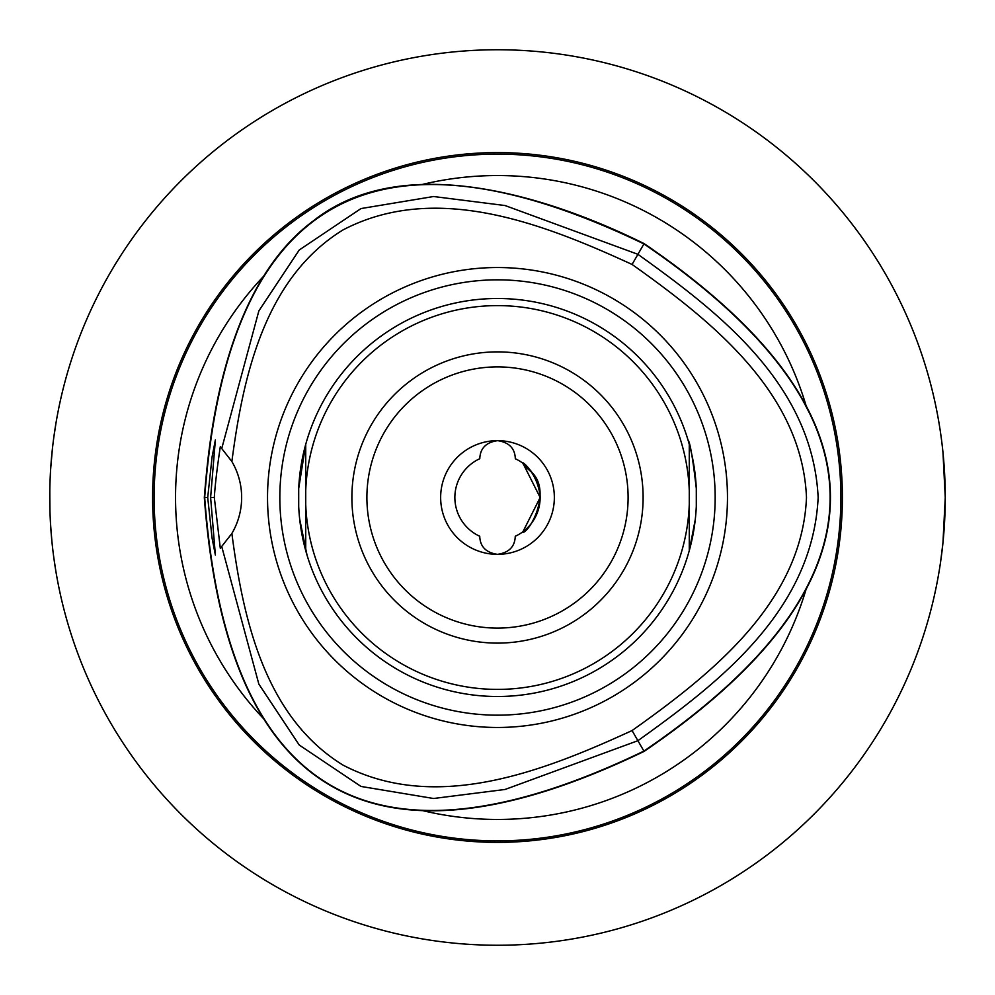 <?xml version="1.0" encoding="UTF-8"?>
<svg xmlns="http://www.w3.org/2000/svg" width="995" height="995" viewBox="0 0 995 995"><rect width="100%" height="100%" fill="white"/><g stroke="black" fill="none" stroke-linecap="round" stroke-linejoin="round"><path stroke-width="1.49" d="M940.661 561.466L942.961 542.735L945.25 497.5L942.961 452.265M941.332 438.409L940.661 433.534M49.787 491.891L49.949 510.758M51.553 537.648L52.026 542.623M54.29 561.13L55.869 571.254M56.404 574.451L56.18 573.145M55.857 571.192L54.016 559.115M51.827 540.646L50.571 524.527M49.849 506.94L49.812 490.137M50.67 468.794L52.374 449.081M55.969 423.136L53.78 437.526M52.287 449.951L51.603 456.804M49.949 483.956L49.825 489.005M497.5 945.25A447.75 447.75 0 0 0 945.25 497.5A447.75 447.75 0 0 0 497.5 49.75A447.75 447.75 0 0 0 49.75 497.5A447.75 447.75 0 0 0 497.5 945.25M630.258 69.886L633.89 71.031M925.114 364.742L923.969 361.11M71.031 361.11L69.886 364.742L71.031 361.11M364.742 69.886L361.11 71.031M361.11 923.969L364.742 925.114L361.11 923.969M69.886 630.258L71.031 633.89M925.114 630.258L923.969 633.89M630.258 925.114L633.89 923.969M479.789 458.707C480.162 448.335 486.095 442.315 497.587 440.648C509.067 442.34 514.975 448.384 515.323 458.757A42.648 42.648 0 0 1 515.261 536.268C514.9 546.641 508.98 552.673 497.5 554.352C486.02 552.673 480.1 546.641 479.739 536.268A42.648 42.648 0 0 1 479.789 458.707M497.5 440.648A56.852 56.852 0 0 1 554.352 497.5A56.852 56.852 0 0 1 497.5 554.352A56.852 56.852 0 0 1 440.648 497.5A56.852 56.852 0 0 1 497.5 440.648M522.947 531.716L540.148 497.5L522.947 463.284M540.148 497.5C537.934 465.934 507.462 451.543 532.25 472.787C552.362 493.122 528.096 534.937 521.94 532.449M279.831 497.5A217.669 217.669 0 0 1 497.5 279.831A217.669 217.669 0 0 1 715.169 497.5A217.669 217.669 0 0 1 497.5 715.169A217.669 217.669 0 0 1 279.831 497.5M727.469 497.5A229.969 229.969 0 0 1 497.5 727.469A229.969 229.969 0 0 1 267.531 497.5A229.969 229.969 0 0 1 497.5 267.531A229.969 229.969 0 0 1 727.469 497.5M696.5 497.5A199 199 0 0 0 497.5 298.5A199 199 0 0 0 298.5 497.5A199 199 0 0 0 497.5 696.5A199 199 0 0 0 696.5 497.5M497.5 351.882A145.618 145.618 0 0 0 371.396 570.309A145.618 145.618 0 0 0 623.604 570.309A145.618 145.618 0 0 0 497.5 351.882M497.5 366.894A130.606 130.606 0 0 1 610.607 562.797A130.606 130.606 0 0 1 384.393 562.797A130.606 130.606 0 0 1 497.5 366.894M497.5 689.398A191.898 191.898 0 0 1 331.31 401.557A191.898 191.898 0 0 1 663.69 401.557A191.898 191.898 0 0 1 497.5 689.398M305.726 550.658L305.726 444.342L298.699 488.483L298.699 506.517M696.301 506.517L696.301 488.483C692.831 458.309 690.07 442.128 687.993 439.927M307.007 555.073L299.669 519.017M695.269 519.577L689.274 550.658L689.274 444.342M207.706 497.5L212.109 456.792L215.38 439.927L210.617 497.5L215.38 555.073L212.097 538.196L207.706 497.5L204.323 497.5C226.686 797.306 373.274 881.943 644.088 751.399C892.552 582.125 892.552 412.875 644.101 243.613C575.01 209.336 411.793 142.422 312.94 221.176C219.174 290.789 207.93 454.528 204.323 497.5M210.617 497.5L214.311 497.5C215.094 485 217.097 468.073 220.305 446.73M220.305 446.705L231.872 461.531A71.068 71.068 0 0 1 231.872 533.469L220.305 548.27L214.311 497.5M644.101 243.613L643.927 243.924C373.386 113.442 226.972 197.968 204.684 497.5C226.959 797.045 373.374 881.57 643.902 751.088C892.179 582.038 892.179 412.975 643.927 243.924L637.919 254.322L505.074 205.542L433.584 196.512L360.998 208.564L299.246 249.981L258.862 310.9L221.81 448.247M231.872 461.531C242.991 376.67 264.483 278.227 343.026 229.92C436.308 181.19 544.215 224.173 632.074 264.446C710.89 320.402 802.057 392.353 806.485 497.5C802.057 602.659 710.865 674.61 632.061 730.566C544.19 770.839 436.295 813.823 343.014 765.093C264.471 716.786 242.979 618.343 231.872 533.469M221.798 546.765L258.849 684.1L299.234 745.031L360.974 786.436L433.559 798.5L505.062 789.47L637.907 740.69C717.482 683.664 812.529 611.639 818.151 497.5C812.529 383.373 717.494 311.348 637.919 254.322L632.074 264.446M632.061 730.566L644.088 751.399M803.574 401.769L809.656 413.447M263.725 718.863A321.957 321.957 0 0 1 263.712 276.15M806.087 589.301A321.957 321.957 0 0 1 422.8 810.664M422.726 184.349A321.957 321.957 0 0 1 806.049 405.587M497.5 152.596A344.904 344.904 0 0 1 796.187 669.946A344.904 344.904 0 0 1 198.813 669.946A344.904 344.904 0 0 1 497.5 152.596M154.125 497.5A343.374 343.374 0 0 1 497.5 154.125A343.374 343.374 0 0 1 840.875 497.5A343.374 343.374 0 0 1 497.5 840.875A343.374 343.374 0 0 1 154.125 497.5"/></g></svg>
